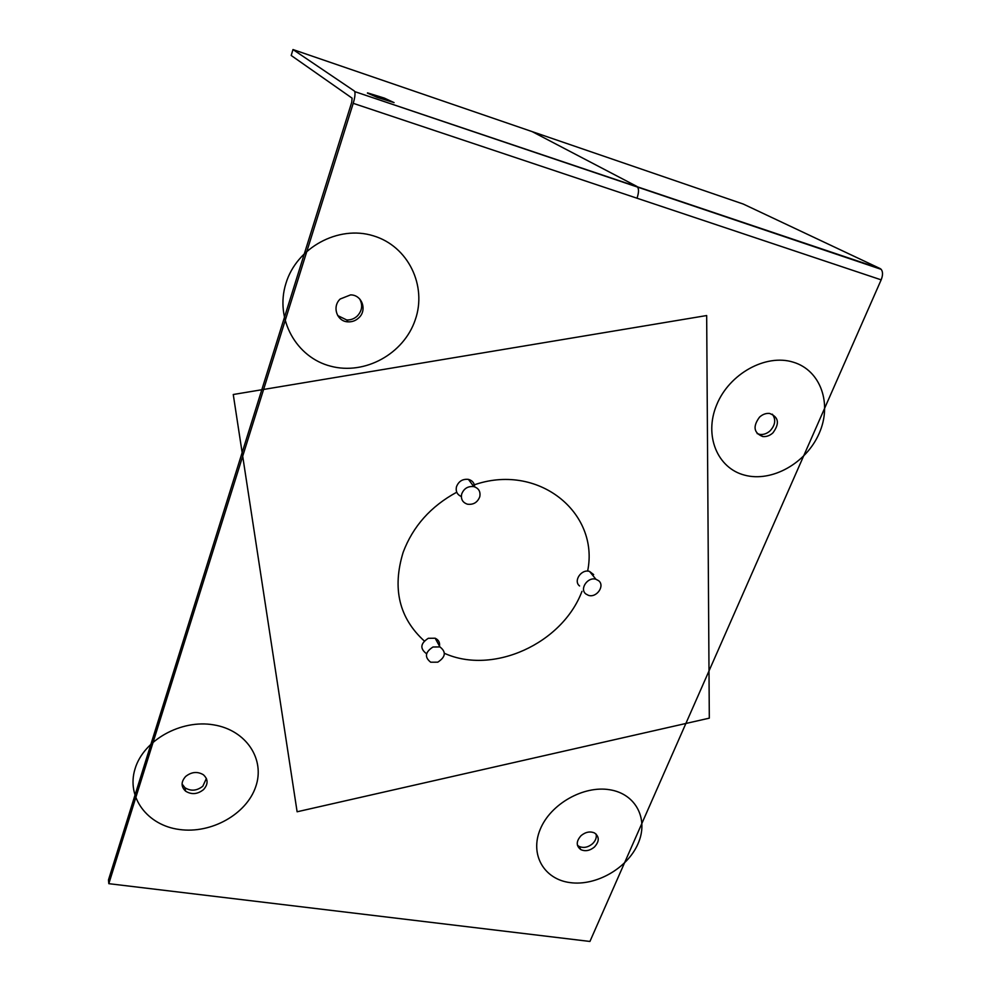 <?xml version="1.0" encoding="UTF-8"?>
<svg xmlns="http://www.w3.org/2000/svg" width="991" height="991" viewBox="0 0 991 991"><rect width="100%" height="100%" fill="white"/><g stroke="black" fill="none" stroke-linecap="round" stroke-linejoin="round"><path stroke-width="1.49" d="M367.5 92.869L384.31 98.084L394.071 102.606L377.237 97.378L367.426 93.117M354.344 91.011L292.977 49.55L743.287 204.059L880.194 268.598L354.766 91.618C355.36 93.934 354.84 97.836 353.217 103.324L881.16 279.846C882.969 275.263 882.981 271.769 881.185 269.341L880.194 268.598M353.217 103.324L108.824 883.675L108.465 879.958L351.731 102.259L352.102 98.159L291.205 55.484L292.977 49.55M337.708 315.572L346.689 319.957C350.789 320.13 354.357 318.78 357.404 315.918C362.198 310.579 362.929 304.906 359.609 298.861M757.149 433.587L759.973 434.43C763.615 434.801 766.984 433.6 770.106 430.825C775.334 425.065 776.089 419.515 772.373 414.201M182.071 784.005L184.958 787.746C190.916 791.4 196.862 790.892 202.821 786.21L206.388 778.455M577.419 845.236L578.979 846.364C583.439 848.321 587.936 847.466 592.482 843.787C595.616 840.74 596.83 837.506 596.099 834.075M358.829 317.801C355.769 320.675 352.177 322.025 348.076 321.852C336.99 321.679 331.737 306.64 340.223 298.997L350.566 294.897C361.988 294.748 367.438 310.133 358.829 317.801M759.564 417.087C762.636 414.337 765.969 413.123 769.561 413.433C778.74 417.013 779.843 423.504 772.881 432.918C769.747 435.706 766.365 436.907 762.711 436.535C753.717 432.918 752.665 426.427 759.564 417.087M185.639 776.473C191.498 771.84 197.407 771.258 203.341 774.727C208.246 779.236 208.308 784.191 203.527 789.616C197.556 794.324 191.573 794.844 185.614 791.177C180.932 786.705 180.944 781.8 185.639 776.473M581.085 835.624C585.582 831.969 590.066 831.077 594.513 832.96C599.505 836.677 599.481 841.371 594.402 847.045C589.856 850.736 585.334 851.603 580.862 849.646C575.994 845.93 576.068 841.26 581.085 835.624M108.824 883.675L589.93 941.45L881.16 279.846M474.701 486.866C474.379 482.939 472.298 480.449 468.446 479.384C462.624 478.777 458.635 481.254 456.455 486.816C455.563 491.437 457.185 494.682 461.335 496.541M439.36 646.727C440.177 642.775 438.778 639.938 435.173 638.229L428.298 638.291C420.543 643.345 419.8 648.374 426.068 653.366M593.659 574.607L589.546 571.423C581.444 568.698 573.033 581.036 579.586 585.966M585.854 593.968L588.406 595.331C596.532 598.205 605.253 585.792 598.638 580.714L595.938 579.277C587.762 576.551 579.24 589.001 585.854 593.968M432.968 646.999C425.127 652.115 424.371 657.182 430.689 662.211L437.787 662.174C445.665 657.008 446.371 651.929 439.917 646.912L432.968 646.999M479.768 496.776C480.722 491.573 478.727 488.179 473.772 486.606C467.901 486.011 463.85 488.513 461.657 494.125C460.728 499.241 462.673 502.61 467.492 504.208C473.413 504.915 477.501 502.437 479.768 496.776M637.015 198.212C639.034 192.167 639.009 188.24 636.94 186.444L532.155 131.617M587.626 571.138C599.778 512.248 537.407 461.831 472.843 485.342M456.752 492.205C430.825 506.277 412.962 526.308 403.164 552.284C392.077 588.443 399.113 618 424.272 640.966M444.414 653.304C493.01 675.28 562.269 643.654 581.977 591.342M415.254 319.833C427.22 285.891 408.317 246.177 373.285 235.796C338.426 224.895 296.681 247.564 285.928 283.401C274.656 319.102 296.408 357.553 330.709 366.199C364.874 375.354 403.783 353.936 415.254 319.833M819.074 433.587C832.403 404.068 820.858 370.324 793.209 362.161C765.746 353.539 729.277 373.793 716.716 404.749C703.734 435.594 717.459 468.334 744.749 475.185C771.865 482.468 806.141 463.231 819.074 433.587M637.931 843.936C648.944 819.582 636.272 793.977 609.886 789.777C583.649 785.206 550.488 803.986 540.231 829.318C529.578 854.589 544.059 879.327 570.085 882.609C595.963 886.251 627.303 868.351 637.931 843.936M255.715 786.743C265.39 759.354 246.276 730.07 213.622 724.855C181.118 719.218 143.645 740.066 135.098 768.694C126.055 797.235 147.461 825.453 179.458 829.504C211.343 833.976 246.499 814.193 255.715 786.743M233.257 394.505L297.114 811.778L709.308 718.153L706.67 315.547L233.257 394.505M348.076 321.852L346.689 319.957M762.711 436.535L759.973 434.43M185.614 791.177L184.958 787.746M580.862 849.646L578.979 846.364M589.546 571.423L595.938 579.277M435.173 638.216L439.917 646.912M468.446 479.384L473.772 486.606M881.185 269.341L354.766 91.618"/></g></svg>
